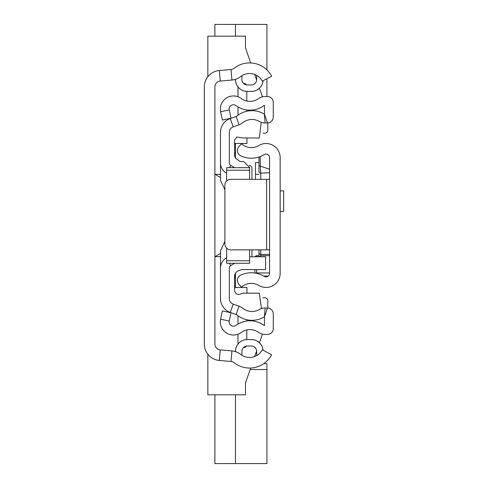 <?xml version="1.0" encoding="UTF-8"?>
<svg xmlns="http://www.w3.org/2000/svg" width="488" height="488" viewBox="0 0 488 488"><rect width="100%" height="100%" fill="white"/><g stroke="black" fill="none" stroke-linecap="round" stroke-linejoin="round"><path stroke-width="0.73" d="M231.019 69.485L219.338 70.516A16.464 16.464 0 0 0 204.313 86.913L204.313 344.052A16.464 16.464 0 0 0 219.338 360.455L231.019 361.48A5.88 5.88 0 0 1 234.136 362.712A24.986 24.986 0 0 0 271.651 354.758L262.294 349.798A14.402 14.402 0 0 1 240.669 354.386A16.464 16.464 0 0 0 231.946 350.939L220.259 349.914A5.88 5.88 0 0 1 214.897 344.052L214.897 86.913A5.88 5.88 0 0 1 220.259 81.057L231.946 80.032A16.464 16.464 0 0 0 240.669 76.579A14.402 14.402 0 0 1 262.294 81.167L271.651 76.213A24.986 24.986 0 0 0 234.136 68.253A5.88 5.88 0 0 1 231.019 69.485L231.946 80.032M251.351 346.01A5.289 5.289 0 0 1 256.639 351.299A5.289 5.289 0 0 0 251.351 346.01L247.233 346.01A5.289 5.289 0 0 0 241.944 351.299L241.944 355.282A14.402 14.402 0 0 0 256.731 355.557A9.406 9.406 0 0 1 256.639 354.239L256.639 351.299L256.639 354.239M235.472 351.641L235.472 351.299A11.761 11.761 0 0 1 247.233 339.544L251.351 339.569A11.73 11.73 0 0 1 263.026 350.189M256.731 75.414A14.402 14.402 0 0 0 241.944 75.689L241.944 79.666A5.289 5.289 0 0 0 247.233 84.961L251.351 84.961A5.289 5.289 0 0 0 256.639 79.666L256.639 76.726A9.406 9.406 0 0 1 256.731 75.414M235.472 79.324L235.472 79.666A11.761 11.761 0 0 0 247.233 91.427L251.351 91.427L247.233 91.402A11.73 11.73 0 0 1 235.503 79.666L235.503 79.318L235.472 79.666M235.503 351.653L235.503 351.299A11.73 11.73 0 0 1 247.233 339.569L251.351 339.544A11.761 11.761 0 0 1 263.056 350.201M263.026 80.782A11.73 11.73 0 0 1 251.351 91.402L247.233 91.402M251.351 91.402L251.351 91.427A11.761 11.761 0 0 0 263.056 80.764M247.233 84.961A5.289 5.289 0 0 1 241.944 79.666M256.639 79.666A5.289 5.289 0 0 1 251.351 84.961M251.936 179.322L251.936 168.305A2.94 2.94 0 0 0 249.466 165.408L249.197 165.365M235.472 158.179L235.472 153.647L234.576 152.854M234.996 154.818A33.556 33.556 0 0 0 235.472 155.257L234.996 154.818M263.093 133.169L264.874 133.169A2.94 2.94 0 0 0 267.814 130.229L267.814 122.927M207.839 76.732L207.839 36.161L245.47 36.161L245.47 47.915L250.692 62.946M254.687 74.444L256.627 80.038M259.457 88.182L262.459 96.825M250.692 368.019L245.47 383.05L245.47 394.81L207.839 394.81L207.839 354.239M262.459 334.14L259.457 342.783L262.459 334.14M256.627 350.927L254.687 356.521L256.627 350.927M263.02 297.796L264.874 297.796A2.94 2.94 0 0 1 267.814 300.736L267.814 308.038M234.576 278.117L235.472 277.324L235.472 275.714A33.556 33.556 0 0 0 234.996 276.153L235.472 275.714L235.472 272.969M251.936 256.779L251.936 249.874M234.576 144.93L235.472 144.93L235.472 143.46L235.472 155.257M234.576 286.041L235.472 286.041L235.472 287.511L235.472 275.714M214.897 256.639L220.777 256.639M220.777 174.326L214.897 174.326M214.897 36.161L214.897 24.4L266.93 24.4L266.93 69.943M235.472 24.4L235.472 36.161M266.93 78.714L266.93 96.526M235.472 394.81L235.472 463.6L214.897 463.6L214.897 394.81M263.727 363.645L266.93 363.645L266.93 463.6L235.472 463.6M269.577 273.341L269.577 157.63A3.526 3.526 0 0 0 264.228 154.611A24.986 24.986 0 0 1 240.81 155.886A5.88 5.88 0 0 1 238.968 146.559L241.529 143.789A14.402 14.402 0 0 0 258.756 145.546A14.109 14.109 0 0 1 280.161 157.63L280.161 273.341A14.109 14.109 0 0 1 258.756 285.419A14.402 14.402 0 0 0 241.529 287.182L238.968 284.412A5.88 5.88 0 0 1 240.81 275.079A24.986 24.986 0 0 1 264.228 276.361A3.526 3.526 0 0 0 269.577 273.341M269.577 179.322L266.637 179.322L266.637 249.874L269.577 249.874M266.637 249.874L230.769 249.874A5.88 5.88 0 0 1 224.889 243.994L224.889 185.202A5.88 5.88 0 0 1 230.769 179.322L266.637 179.322M260.757 179.322L260.757 173.136L269.577 172.734L269.577 169.238L260.33 166.176L260.757 173.136A1.763 1.757 180 0 1 258.994 171.379L258.994 156.996L258.994 171.379M259.579 256.779L260.757 255.651L269.577 255.651M260.171 156.581L260.33 166.176L258.994 165.889M258.994 249.874L258.994 255.749L259.549 256.554M254.876 269.565L254.876 273.024M256.639 255.743L259 255.743L256.218 255.797L255.035 256.779A1.763 1.763 180 0 1 256.639 255.743L256.639 256.779M280.161 190.875L283.687 190.875L283.687 211.456L280.161 211.456M258.994 162.571L255.468 162.571L255.468 179.322M226.658 257.719L226.359 257.89A11.761 11.761 0 0 0 220.484 268.071L220.484 298.565A14.701 14.701 0 0 0 230.269 312.418L236.113 314.485A3.526 3.526 0 0 1 237.156 315.071A23.515 23.515 0 0 0 263.776 317.127A2.355 2.355 0 0 1 264.441 316.871L264.441 325.545A2.355 2.355 0 0 1 263.66 325.185A23.515 23.515 0 0 0 236.003 325.368A4.294 4.294 0 0 1 229.256 321.031L231.007 312.729L222.375 310.911L220.625 319.213A13.109 13.109 0 0 0 241.237 332.468A14.701 14.701 0 0 1 258.524 332.352A11.169 11.169 0 0 0 265.027 334.445L267.381 334.445A5.88 5.88 0 0 0 273.262 328.564L273.262 313.906A5.88 5.88 0 0 0 267.461 308.026L265.106 307.995A11.169 11.169 0 0 0 259.348 309.508A14.701 14.701 0 0 1 242.707 308.221A12.346 12.346 0 0 0 239.059 306.177L233.215 304.103A5.88 5.88 0 0 1 229.299 298.565L229.299 268.071A2.94 2.94 0 0 1 230.769 265.527L234.655 263.282M237.985 324.056L237.985 315.712A23.515 23.515 0 0 0 246.806 319.744L246.806 320.994M258.524 98.619A14.701 14.701 0 0 1 241.237 98.503A13.109 13.109 0 0 0 220.625 111.758L222.375 120.054L231.007 118.236L229.256 109.94A4.294 4.294 0 0 1 236.003 105.597A23.515 23.515 0 0 0 263.66 105.786A2.355 2.355 0 0 1 264.441 105.42L264.441 114.101L267.461 122.946A5.88 5.88 0 0 0 273.262 117.065L273.262 102.407A5.88 5.88 0 0 0 267.381 96.526L265.027 96.526A11.169 11.169 0 0 0 258.524 98.619M234.655 167.683L230.769 165.438A2.94 2.94 0 0 1 229.299 162.894L229.299 132.407A5.88 5.88 0 0 1 233.215 126.868L239.059 124.794A12.346 12.346 0 0 0 242.707 122.75A14.701 14.701 0 0 1 259.348 121.463A11.169 11.169 0 0 0 265.106 122.976L267.461 122.946M226.658 173.246L226.359 173.081A11.761 11.761 0 0 1 220.484 162.894L220.484 132.407A14.701 14.701 0 0 1 230.269 118.553L236.113 116.479A3.526 3.526 0 0 0 237.156 115.894A23.515 23.515 0 0 1 263.776 113.838A2.355 2.355 0 0 0 264.441 114.101L265.106 122.976M246.806 91.421L246.806 101.028M246.806 109.977L246.806 111.227M246.806 329.943L246.806 339.55M237.985 115.253L237.985 106.909M237.985 96.746L237.985 86.925M243.469 83.387L243.866 83.387A2.94 2.94 0 0 1 246.434 84.9M237.985 344.04L237.985 334.219M246.434 346.071A2.94 2.94 0 0 1 243.866 347.584L243.469 347.584M246.94 137.976L246.94 143.46L234.576 143.46M234.576 287.511L246.94 287.511L246.94 293.172M220.747 301.328L220.484 298.565M261.47 308.55L259.281 293.172L243.109 293.172L238.742 294.538L236.308 293.904L234.576 291.22L234.576 275.086L235.631 272.829L237.54 271.139L241.548 269.565L265.594 269.565L265.594 256.779L249.588 256.779M249.588 179.322L249.588 167.457L243.707 161.577L240.126 161.577L235.631 158.319L234.576 156.062L234.576 139.928L236.839 137.012L243.109 137.976L259.281 137.976L261.257 122.348M226.658 248.191L226.658 263.282L249.588 263.282L249.588 249.874M249.588 167.683L226.658 167.683L226.658 170.227L249.588 170.227M226.658 170.227L226.658 180.999M226.658 260.744L249.588 260.744M224.889 241.328L220.484 250.85L220.484 268.071M220.484 162.894L220.484 180.298L224.889 189.82M220.747 129.643L220.484 132.407M219.338 70.516L220.259 81.057M219.338 360.455L220.259 349.914M231.019 361.48L231.946 350.939M220.484 253.388L215.062 256.639M220.484 177.577L215.062 174.326M250.167 369.526L266.93 369.526M254.986 273.036L256.639 272.957L256.639 273.341M269.577 254.407L260.757 254.407L260.757 249.874M260.757 255.651L260.757 254.407A1.763 1.745 -0 0 1 258.994 252.662M269.577 272.957L256.639 272.957L256.639 269.565M263.703 276.055L268.302 276.055M255.468 174.326L258.994 174.326M236.113 116.479L239.059 124.794M230.269 118.553L233.215 126.868M226.359 173.081L226.658 172.569M229.476 167.683L230.769 165.438M226.359 257.89L226.658 258.402M229.476 263.282L230.769 265.527M230.269 312.418L233.215 304.103M236.113 314.485L239.059 306.177M267.461 308.026L264.441 316.871L265.106 307.995M229.256 321.031L220.625 319.213M229.256 109.94L220.625 111.758M263.788 276.104L268.241 276.104"/></g></svg>
